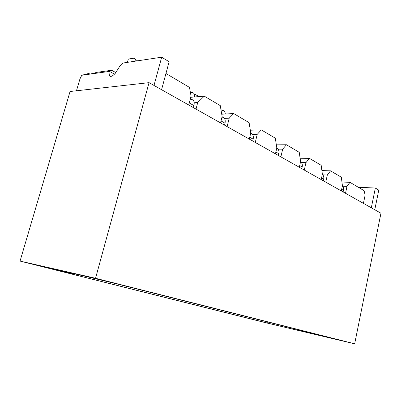 <?xml version="1.0" encoding="UTF-8"?>
<svg xmlns="http://www.w3.org/2000/svg" width="401" height="401" viewBox="0 0 401 401"><rect width="100%" height="100%" fill="white"/><g stroke="black" fill="none" stroke-linecap="round" stroke-linejoin="round"><path stroke-width="0.6" d="M73.844 273.657L73.303 273.868L47.493 267.958L267.537 323.076L300.61 330.97L300.895 330.364M267.948 322.043L267.537 323.076M73.303 273.868L58.852 270.234L84.917 276.184L114.486 283.291L333.762 338.665L300.61 330.97M154.004 85.438L161.683 57.198L124.029 62.867C122.49 63.173 121.042 64.35 119.698 66.391L115.393 73.182C110.927 77.974 108.836 77.398 109.122 71.448L90.26 74.08L96.967 72.325L111.613 70.265L115.303 72.295L115.543 72.942M81.769 75.263L90.26 74.08L88.551 73.513L81.769 75.263L79.934 78.957L76.466 90.786M111.613 70.265L109.122 71.448M161.578 89.704L169.117 61.744L161.683 57.198M354.674 343.802L265.387 322.645L20.05 261.096L95.548 278.289L354.674 343.802L380.95 213.227L149.057 82.651L95.548 278.289M220.54 122.901L222.134 116.536L220.264 105.608L204.299 96.165L190.746 97.283M221.989 117.107C224.67 117.483 225.678 119.523 225.026 123.217L224.54 125.157M165.954 73.483L189.483 87.398L191.061 96.085L188.736 104.997M194.219 102.756L197.723 102.496L204.299 96.165M196.019 109.097L197.723 102.496M190.285 99.057L190.801 99.353C193.648 99.513 194.701 101.598 193.959 105.608L193.432 107.643M127.418 62.355L128.345 59.047L133.212 58.285C134.816 58.13 135.708 59.062 135.889 61.077M249.302 139.102L250.775 133.012L249.111 122.671L233.693 113.553L229.207 118.18L227.111 126.606M221.733 114.2L233.693 113.553M224.475 118.405L229.207 118.18M20.05 261.096L70.065 91.503L149.057 82.651M319.427 335.291L319.151 334.975M293.908 328.599L293.627 329.216M220.956 109.658L222.365 110.481C224.239 110.511 225.207 111.689 225.272 114.009M276.77 148.154C278.61 149.127 279.281 150.966 278.78 153.683L278.364 155.463M190.44 92.686L191.768 92.571C193.904 92.606 194.821 94.075 194.525 96.972M194.249 94.019L199.232 96.581M250.705 133.302C252.921 134.059 253.738 136.014 253.166 139.167L252.72 141.022M322.85 174.876L327.316 175.011L330.519 170.826L341.336 177.222L342.419 185.718L341.311 190.906M327.316 175.011L325.757 182.149M300.55 161.803C302.083 162.881 302.63 164.595 302.189 166.951L301.803 168.661M299.316 167.262L300.585 161.658L299.251 152.33L286.439 144.751L276.334 144.836M301.417 162.57L305.958 162.641L304.289 170.064M321.191 179.578L322.374 174.189L321.176 165.297L309.422 158.345L300.098 158.26M322.334 174.37C323.607 175.483 324.053 177.067 323.667 179.127L323.311 180.771M342.364 185.969C343.421 187.077 343.787 188.535 343.451 190.335L343.111 191.924M342.589 186.209L346.98 186.4L345.522 193.277M363.426 203.357L365.141 195.046L364.078 190.675L349.953 182.32L346.98 186.4M374.78 209.753L378.77 190.119L375.351 188.024L358.334 187.277M371.311 207.803L375.351 188.024M341.948 182.014L349.953 182.32M305.958 162.641L309.422 158.345M278.063 149.167L282.675 149.152L286.439 144.751M282.675 149.152L280.885 156.881M252.525 134.505L257.201 134.395L255.267 142.46M275.447 153.824L276.81 147.984L275.327 138.18L261.302 129.884L257.201 134.395M250.324 130.205L261.302 129.884M321.893 170.61L330.519 170.826M109.373 71.333L114.646 74.22M189.272 102.952L193.959 105.608M137.558 60.827L135.608 59.689M221.026 120.952L225.026 123.217M249.753 137.232L253.166 139.167M299.702 165.543L302.189 166.951M321.552 177.924L323.667 179.127M341.652 189.317L343.451 190.335M221.608 113.453L222.791 114.14M275.868 152.029L278.78 153.683"/></g></svg>
